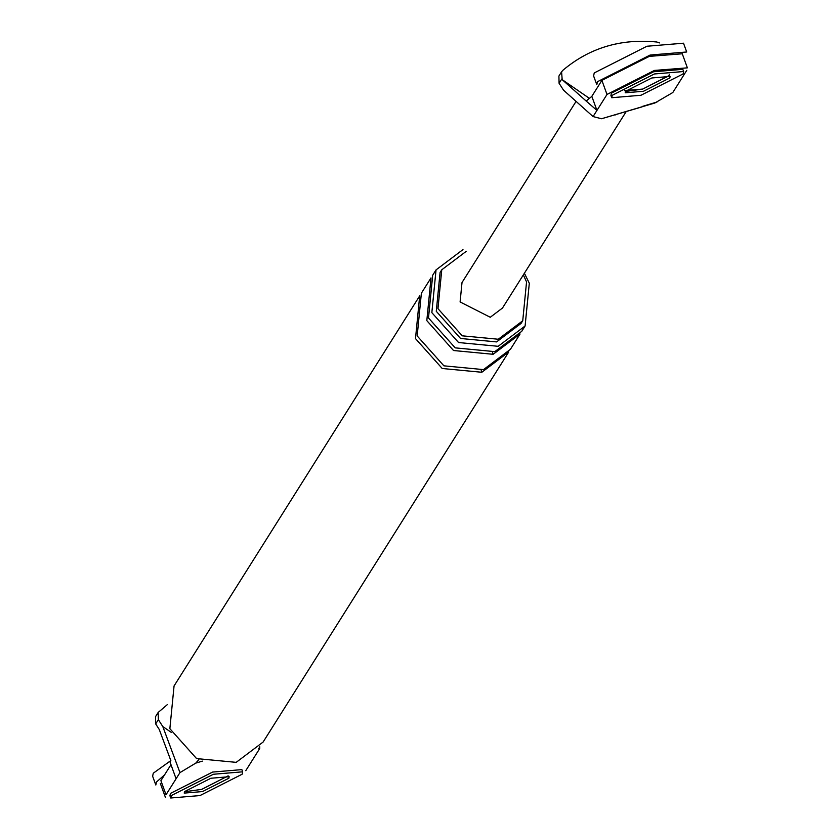 <?xml version="1.0" encoding="UTF-8"?>
<svg xmlns="http://www.w3.org/2000/svg" width="840" height="840" viewBox="0 0 840 840"><rect width="100%" height="100%" fill="white"/><g stroke="black" fill="none" stroke-linecap="round" stroke-linejoin="round"><path stroke-width="1.26" d="M654.822 103.026L672.808 92.526L686.742 70.392M687.383 67.851L654.413 70.434L607.005 94.448L593.072 116.571L601.524 118.745L641.97 106.901M624.393 90.605L642.674 89.082L669.113 75.59M589.418 98.354L562.18 79.653L561.582 71.809L562.821 70.34C589.407 47.901 620.728 38.451 656.775 42L659.568 42.913M591.822 96.359L586.183 101.052L596.946 110.418L591.822 96.359L601.881 80.377L607.005 94.448M615.972 114.387L615.384 114.912M654.791 103.026L601.524 118.745M558.904 76.073L559.083 83.276L563.546 90.184L593.072 116.571M586.183 101.052L562.18 79.653M576.072 101.388L462.011 282.534L460.1 301.959L490.256 317.268L502.488 308.028L626 111.888M682.259 53.781L649.299 56.374L601.881 80.377M466.253 251.317L441.767 269.787L437.955 308.647L462.242 335.822L498.257 339.245L522.732 320.775L526.554 281.925L523.341 274.921M462.977 249.585L436.044 269.903L431.844 312.648L458.567 342.531L498.173 346.311L525.105 325.983L529.305 283.248L524.402 273.231M441.767 269.787L440.087 272.454L436.275 311.304L460.562 338.478L496.577 341.911L521.052 323.442L522.732 320.775M170.972 764.694L160.912 780.665L166.026 794.735L176.085 778.764L169.995 761.985L176.085 778.764L179.959 772.611L162.813 726.579L158.361 719.659L158.172 712.457L167.244 704.697M245.763 770.69L259.697 748.556L258.458 748.24M202.388 761.124L195.762 763.119L179.959 772.611M228.155 775.856L201.705 789.369L184.527 791.795M259.738 746.728L259.697 748.556M155.484 716.72L155.673 723.923L158.361 719.659M169.995 761.985L170.856 760.62L159.254 729.466L155.673 723.923M195.762 763.119L198.849 759.675M171.412 732.48L162.813 726.579M436.044 269.903L432.695 275.226L428.495 317.971L455.207 347.865L494.823 351.635L521.756 331.306L525.105 325.983M431.015 277.893L426.815 320.628L453.537 350.522L493.143 354.291L520.076 333.974L510.437 349.282L483.504 369.611L443.898 365.831L417.175 335.937L421.376 293.202L431.015 277.893M419.695 295.869L415.495 338.604L442.218 368.498L481.824 372.267L508.757 351.95L263.12 742.035L236.187 762.352L196.581 758.583L169.859 728.69L174.059 685.954L419.695 295.869M170.835 760.578L153.279 773.21L152.618 776.212L155.82 785.001L156.482 782.009L164.566 774.869M242.666 771.824L241.857 769.619L212.604 772.065L170.457 793.401L169.932 795.806L170.73 798L199.994 795.564L242.141 774.218L242.666 771.824L213.402 774.26L171.255 795.596L170.73 798M184.443 791.763L201.705 789.369L228.144 775.876M210.893 778.25L184.548 791.595L184.222 793.097L202.503 791.564L228.847 778.228L229.173 776.727L210.893 778.25M596.799 84.714L597.45 81.711L650.129 55.041L686.7 51.986L683.508 43.197L646.937 46.242L594.248 72.922L593.597 75.925L596.799 84.714M683.634 71.526L682.836 69.332L653.573 71.767L611.436 93.114L610.911 95.508L611.709 97.713L640.962 95.267L683.109 73.93L683.634 71.526L654.381 73.973L612.234 95.308L611.709 97.713M625.422 91.476L642.674 89.082L669.018 75.736L669.344 74.235M651.861 77.963L625.517 91.298L625.191 92.799L643.482 91.277L669.816 77.942L670.152 76.44L651.861 77.963M642.558 106.365L657.006 102.008M561.771 79.013L559.083 83.276M492.534 352.264L493.143 354.291M481.215 370.241L481.824 372.267M687.33 67.694L682.206 53.623M561.624 71.746L558.947 75.999M155.526 716.646L158.214 712.394M165.438 797.433L160.314 783.374"/></g></svg>
